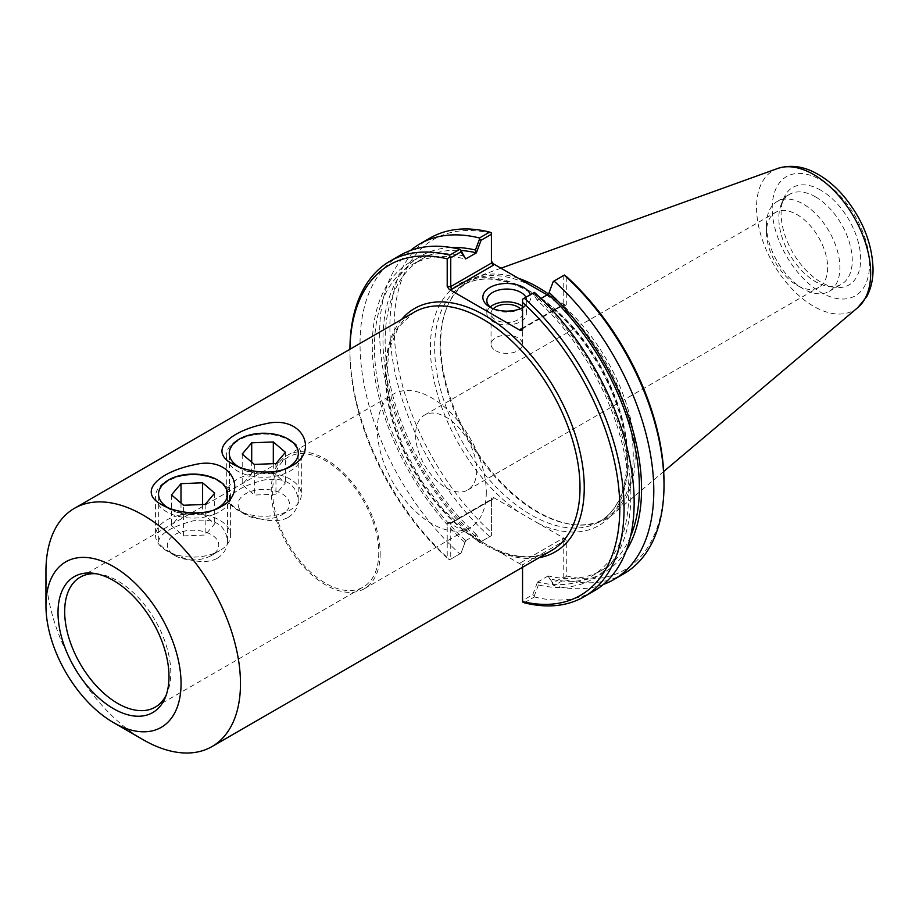 <?xml version="1.0" encoding="UTF-8"?>
<svg xmlns="http://www.w3.org/2000/svg" width="919" height="919" viewBox="0 0 919 919"><rect width="100%" height="100%" fill="white"/><g stroke="black" fill="none" stroke-linecap="round" stroke-linejoin="round"><path stroke-width="0.69" stroke-dasharray="4.59 3.45" d="M493.411 498.822L491.998 498.96L491.412 499.97L491.412 497.937L493.411 497.455L493.411 498.822L451.574 522.98L449.207 522.98L520.545 564.163L520.545 562.796L522.543 564.909L522.543 600.589L532.767 594.685L537.477 582.187L538.408 584.932L534.249 595.983L532.767 594.685M45.95 571.296A137.551 79.413 -120 0 0 143.215 739.761M288.141 517.408C294.735 513.17 298.089 507.322 298.204 499.867C296.136 483.566 284.672 476.95 263.822 480.017C242.972 485.691 231.508 492.308 229.428 499.867C227.923 508.425 268.44 528.505 288.141 517.408M288.141 467.943A34.382 19.85 0 0 0 298.204 453.906A34.382 19.85 0 0 0 263.822 434.044A34.382 19.85 0 0 0 229.428 453.906A34.382 19.85 0 0 0 239.503 467.943A34.382 19.85 0 0 0 288.141 467.943L291.403 466.048M217.401 558.258C223.995 554.008 227.361 548.161 227.475 540.705C225.396 524.404 213.932 517.788 193.082 520.855C172.232 526.53 160.768 533.146 158.7 540.705C157.195 549.263 197.7 569.355 217.401 558.258M217.401 508.781A34.382 19.85 0 0 0 227.475 494.744A34.382 19.85 0 0 0 193.082 474.893A34.382 19.85 0 0 0 158.7 494.744A34.382 19.85 0 0 0 168.763 508.781A34.382 19.85 0 0 0 217.401 508.781L220.675 506.886M96.3 573.755A75.025 43.319 60 0 1 98.804 574.007A75.025 43.319 60 0 1 170.785 672.8A75.025 43.319 60 0 1 167.292 692.639A75.025 43.319 60 0 1 166.259 694.925M378.766 552.721A75.025 43.319 60 0 1 363.223 587.069A75.025 43.319 60 0 1 288.198 543.749A75.025 43.319 60 0 1 288.198 457.111A75.025 43.319 60 0 1 346.015 477.214A75.025 43.319 60 0 1 378.766 552.721M380.179 553.537A77.024 44.468 60 0 1 364.234 588.792A77.024 44.468 60 0 1 287.199 544.324A77.024 44.468 60 0 1 287.199 455.376A77.024 44.468 60 0 1 346.555 476.019A77.024 44.468 60 0 1 380.179 553.537M486.289 492.274A77.024 44.468 60 0 1 470.333 527.54A77.024 44.468 60 0 1 393.309 483.061A77.024 44.468 60 0 1 393.309 394.125A77.024 44.468 60 0 1 452.665 414.756A77.024 44.468 60 0 1 486.289 492.274M476.754 470.206A43.262 24.985 60 0 1 467.794 490.011A43.262 24.985 60 0 1 434.457 478.42A43.262 24.985 60 0 1 415.572 434.882A43.262 24.985 60 0 1 424.532 415.078A43.262 24.985 60 0 1 457.869 426.669A43.262 24.985 60 0 1 476.754 470.206M479.58 542.486L481.074 541.636L476.364 534.571L475.433 536.236L479.454 542.566L491.412 535.662L481.074 541.636M476.364 534.571L476.364 534.467A179.768 103.79 60 0 1 422.372 258.71A179.768 103.79 60 0 1 460.959 250.473M475.433 536.236A182.847 105.57 60 0 1 383.625 355.216A182.847 105.57 60 0 1 451.252 247.533M476.364 534.467L465.68 540.636L460.97 553.238L450.747 559.143L450.747 523.462L491.412 499.97L491.412 535.662L491.412 497.937M460.97 553.238L465.68 540.728M464.75 542.405A182.847 105.57 60 0 1 372.287 345.912A182.847 105.57 60 0 1 464.75 256.183M465.68 540.636A179.768 103.79 60 0 1 411.689 264.867A179.768 103.79 60 0 1 465.68 259.02M552.87 583.083L553.249 585.024L548.161 576.018L552.87 583.083L563.209 577.109L563.209 541.429L522.543 564.909L522.543 566.954L520.545 564.163M626.253 550.642A182.847 105.57 60 0 1 549.091 578.763M630.457 536.639A179.768 103.79 60 0 1 602.14 570.067A179.768 103.79 60 0 1 548.161 575.914L548.161 576.018M603.335 584.461A193.817 111.9 60 0 1 554.019 585.61L553.249 585.024M537.477 582.187L548.161 575.914M540.912 298.491L537.477 300.479A179.768 103.79 60 0 1 591.457 576.236A179.768 103.79 60 0 1 537.477 582.083M537.477 300.479L532.767 293.31L534.249 292.449L538.408 298.709L537.477 300.375M538.408 298.709A182.847 105.57 60 0 1 630.871 495.203A182.847 105.57 60 0 1 538.408 584.932M532.767 293.31L522.543 299.215L522.543 328.037L563.209 304.557L563.209 275.734L552.87 281.708M564.427 275.034L563.209 275.734M491.412 232.875L491.412 263.098M520.545 562.796L562.382 538.637L563.209 541.429L566.747 541.429L566.747 576.029L564.427 577.81L564.243 579.717L554.019 585.61M538.959 523.75L519.212 512.342A139.55 80.573 60 0 1 430.62 340.225A139.55 80.573 60 0 1 532.377 292.702A139.55 80.573 60 0 1 627.757 461.648A139.55 80.573 60 0 1 538.959 523.75L564.748 538.637L566.747 541.429M522.543 600.589L522.543 601.991M563.209 577.109L564.427 577.81M451.574 522.98L447.208 523.462L447.208 558.063L449.529 559.843L450.747 559.143M449.207 522.98L448.047 522.612L447.208 523.462M564.748 305.028L562.865 305.395L563.209 304.557L566.747 304.557L565.909 305.395L564.748 305.028L547.173 294.884M522.543 330.082L522.543 328.037L562.382 305.028M566.747 276.814L566.747 304.557M493.411 497.455L519.212 512.342M491.412 233.311A190.819 110.177 -120 0 0 394.148 326.773A190.819 110.177 -120 0 0 491.412 532.538M566.747 576.029A190.819 110.177 -120 0 0 664.012 482.578M539.74 290.599A136.552 78.839 60 0 1 633.26 456.019A136.552 78.839 60 0 1 604.978 518.534A136.552 78.839 60 0 1 571.159 524.324A136.552 78.839 60 0 1 468.426 439.696A136.552 78.839 60 0 1 446.496 308.416A136.552 78.839 60 0 1 468.426 282.018A136.552 78.839 60 0 1 533.663 287.084M522.199 307.899A19.954 11.522 180 0 1 520.912 308.715A19.954 11.522 180 0 1 492.687 308.715L492.687 308.715A19.954 11.522 180 0 1 491.401 307.899M525.921 297.262A19.954 11.522 180 0 1 526.759 300.57A19.954 11.522 180 0 1 522.543 307.658M492.687 308.715L489.861 307.084L492.687 308.715M522.543 307.739A23.963 13.831 0 0 0 523.738 307.084A23.963 13.831 0 0 0 530.332 294.712M490.218 306.98A19.954 11.522 0 0 0 486.84 313.379A19.954 11.522 0 0 0 492.687 321.535A19.954 11.522 0 0 0 514.433 324.028A19.954 11.522 0 0 0 526.759 313.379A19.954 11.522 0 0 0 522.543 306.303M495.663 350.702A15.749 9.098 0 0 0 512.825 352.678A15.749 9.098 0 0 0 522.555 344.269A15.749 9.098 0 0 0 506.806 335.171A15.749 9.098 0 0 0 491.045 344.269A15.749 9.098 0 0 0 495.663 350.702M493.273 308.727A15.749 9.098 0 0 0 491.045 313.379A15.749 9.098 0 0 0 495.663 319.812A15.749 9.098 0 0 0 512.825 321.788A15.749 9.098 0 0 0 522.555 313.379A15.749 9.098 0 0 0 520.326 308.727M449.529 559.843L460.591 553.456M447.208 558.063A190.819 110.177 60 0 1 349.944 352.299A190.819 110.177 60 0 1 349.967 349.254A193.817 111.9 -120 0 0 349.944 349.852A193.817 111.9 -120 0 0 449.713 559.74M534.249 595.983L534.387 596.948L524.278 602.784M534.387 596.948A193.817 111.9 -120 0 0 594.007 590.997M623.875 573.755A193.817 111.9 60 0 1 564.243 579.717M489.678 536.662A193.817 111.9 60 0 1 430.046 238.044M479.454 542.566A193.817 111.9 60 0 1 410.506 250.485M400.19 255.287A193.817 111.9 -120 0 0 459.81 553.904M518.396 278.273A137.551 79.413 -120 0 0 476.605 276.987A137.551 79.413 -120 0 0 447.071 307.038A137.551 79.413 -120 0 0 469.149 439.271A137.551 79.413 -120 0 0 572.629 524.519A137.551 79.413 -120 0 0 613.421 513.962A137.551 79.413 -120 0 0 635.19 455.721A137.551 79.413 -120 0 0 548.287 293.873M766.48 232.289A43.262 24.985 -120 0 0 797.072 285.281L797.072 285.281A43.262 24.985 -120 0 0 818.703 287.417A43.262 24.985 -120 0 0 825.331 252.748A43.262 24.985 -120 0 0 797.072 214.621A43.262 24.985 -120 0 0 775.441 212.484A43.262 24.985 -120 0 0 766.48 232.289L766.48 225.224A51.923 29.971 60 0 1 777.233 201.456A51.923 29.971 60 0 1 803.195 204.029A51.923 29.971 60 0 1 837.106 249.784A51.923 29.971 60 0 1 829.145 291.38A51.923 29.971 60 0 1 803.183 288.807A51.923 29.971 60 0 1 766.48 225.224M820.874 190.267A56.266 32.487 -120 0 0 783.7 198.355A56.266 32.487 -120 0 0 792.741 252.449A56.266 32.487 -120 0 0 835.072 287.325A56.266 32.487 -120 0 0 860 250.462A56.266 32.487 -120 0 0 820.874 190.267M815.544 196.896A51.923 29.971 60 0 1 849.466 242.65A51.923 29.971 60 0 1 841.505 284.247A51.923 29.971 60 0 1 828.639 286.452A51.923 29.971 60 0 1 789.582 254.276A51.923 29.971 60 0 1 781.253 204.363A51.923 29.971 60 0 1 789.582 194.323A51.923 29.971 60 0 1 815.544 196.896M214.024 514.41A37.518 21.654 -0 0 0 230.6 496.444A37.518 21.654 -0 0 0 219.607 481.131A37.518 21.654 -0 0 0 166.557 481.131A37.518 21.654 -0 0 0 155.564 496.444A37.518 21.654 -0 0 0 175.449 515.559A37.518 21.654 -0 0 0 214.024 514.41M213.679 510.056A34.554 19.954 180 0 1 212.381 510.585A34.554 19.954 180 0 1 167.786 507.621M214.024 553.399A37.518 21.654 180 0 1 166.557 550.745A37.518 21.654 180 0 1 155.564 535.432A37.518 21.654 180 0 1 193.082 513.778A37.518 21.654 180 0 1 230.6 535.432A37.518 21.654 180 0 1 219.607 550.745A37.518 21.654 180 0 1 214.024 553.399M207.43 557.385A25.698 14.842 -0 0 0 211.255 555.57A25.698 14.842 -0 0 0 211.255 534.594A25.698 14.842 -0 0 0 174.909 534.594A25.698 14.842 -0 0 0 174.909 555.57A25.698 14.842 -0 0 0 207.43 557.385M183.57 535.892L205.178 535.03L214.69 523.807L202.605 513.422L180.997 514.284L171.474 525.519L183.57 535.892L183.57 505.266M205.178 504.405L205.178 535.03M214.69 493.17L214.69 523.807M202.605 504.508L202.605 513.422M180.997 503.049L180.997 514.284M171.474 494.881L171.474 525.519M226.396 457.122A37.518 21.654 -0 0 0 265.132 477.248A37.518 21.654 -0 0 0 301.329 455.606A37.518 21.654 -0 0 0 290.347 440.281A37.518 21.654 -0 0 0 237.297 440.281A37.518 21.654 -0 0 0 226.304 455.606A37.518 21.654 -0 0 0 226.396 457.122M284.419 469.207A34.554 19.954 180 0 1 238.515 466.783M226.396 496.111A37.518 21.654 180 0 1 226.304 494.594A37.518 21.654 180 0 1 263.822 472.929A37.518 21.654 180 0 1 301.329 494.594A37.518 21.654 180 0 1 290.347 509.907A37.518 21.654 180 0 1 237.297 509.907A37.518 21.654 180 0 1 226.396 496.111M238.182 505.278A25.698 14.842 -0 0 0 245.649 514.732A25.698 14.842 -0 0 0 281.995 514.732A25.698 14.842 -0 0 0 272.817 490.344A25.698 14.842 -0 0 0 238.182 505.278M251.703 473.457L242.214 484.692L254.333 495.065L275.941 494.181L285.43 482.946L273.311 472.584L251.703 473.457L251.703 462.177M242.214 454.066L242.214 484.692M254.333 464.428L254.333 495.065M275.941 463.555L275.941 494.181M285.43 452.309L285.43 482.946M273.311 463.658L273.311 472.584M500.292 552.468A140.55 81.148 -120 0 0 539.2 557.661M401.649 319.41A140.55 81.148 -120 0 0 469.46 534.674M551.526 550.55A137.551 79.413 60 0 1 467.668 533.663A137.551 79.413 60 0 1 390.265 412.803A137.551 79.413 60 0 1 413.975 312.299L398.455 327.061L388.978 349.771L386.451 378.823L391.23 411.953L403.004 446.577L420.879 480.04L443.509 509.758L469.149 533.502C501.521 556.903 528.976 562.577 551.526 550.55M562.382 538.637L564.748 538.637M627.757 459.19A136.552 78.839 -120 0 0 568.16 321.776A136.552 78.839 -120 0 0 462.935 285.189A136.552 78.839 -120 0 0 462.935 442.866A136.552 78.839 -120 0 0 599.475 521.705A136.552 78.839 -120 0 0 627.757 459.19M869.535 264.304A68.822 39.735 -120 0 0 796.543 173.507A68.822 39.735 -120 0 0 796.543 270.829A68.822 39.735 -120 0 0 869.535 264.304M857.898 307.509A80.7 46.593 60 0 1 773.258 263.696A80.7 46.593 60 0 1 777.635 168.487M298.204 499.867L298.204 453.906M229.428 499.867L229.428 453.906M239.503 467.943L232.243 463.75M227.475 540.705L227.475 494.744M158.7 540.705L158.7 494.744M168.763 508.781L161.503 504.588M98.804 574.007L93.704 573.318M167.292 692.639L165.34 697.406M155.242 707.148L363.223 587.069M80.217 577.189L288.198 457.111M364.234 588.792L470.333 527.54M287.199 455.376L393.309 394.125M450.988 522.635L491.998 498.96M451.091 522.612L448.047 522.612M565.909 305.395L562.865 305.395M521.958 329.048L562.968 305.372M468.426 282.018L462.935 285.189C479.086 276.114 498.902 277.113 522.371 288.187C543.451 298.686 563.071 315.619 581.233 338.985C610.618 378.72 625.839 419.19 626.884 460.419C626.367 490.608 617.235 511.033 599.475 521.705L604.978 518.534M520.912 308.715L523.738 307.084M526.759 313.379L526.759 300.57M486.84 313.379L486.84 300.57M522.555 344.269L522.555 313.379M491.045 344.269L491.045 313.379M349.944 352.299L349.944 349.852M571.159 524.324L572.629 524.519M446.496 308.416L447.071 307.038M467.794 490.011L818.703 287.417M424.532 415.078L775.441 212.484M797.072 285.281L803.183 288.807M828.639 286.452L835.072 287.325M781.253 204.363L783.7 198.355M829.145 291.38L841.505 284.247M777.233 201.456L789.582 194.323M500.97 268.21L476.605 276.987M663.69 471.516L613.421 513.962M591.457 576.236L602.14 570.067M411.689 264.867L422.372 258.71M168.648 479.925L166.557 481.131M217.516 479.925L219.607 481.131M155.564 496.444L155.564 535.432M230.6 496.444L230.6 535.432M211.255 555.57L219.607 550.745M174.909 555.57L166.557 550.745M239.377 439.075L237.297 440.281M288.256 439.075L290.347 440.281M226.304 455.606L226.304 494.594M301.329 455.606L301.329 494.594M281.995 514.732L290.347 509.907M245.649 514.732L237.297 509.907"/><path stroke-width="1.38" d="M113.508 722.61L143.215 739.761A137.551 79.413 -120 0 0 211.99 746.573A137.551 79.413 -120 0 0 240.479 683.61A137.551 79.413 -120 0 0 180.434 545.185A137.551 79.413 -120 0 0 74.439 508.333A137.551 79.413 -120 0 0 45.95 571.296L45.95 605.61A95.53 55.163 -120 0 0 113.508 722.61A95.53 55.163 -120 0 0 181.054 683.61A95.53 55.163 -120 0 0 113.508 566.598A95.53 55.163 -120 0 0 45.95 605.61M220.675 506.886C205.477 516.329 177.459 513.893 161.503 504.588C136.598 491.217 160.607 471.527 194.185 464.784C232.266 454.962 248.727 492.894 220.675 506.886M291.403 466.048C276.217 475.491 248.199 473.055 232.243 463.75C207.338 450.379 231.347 430.689 264.913 423.946C303.006 414.124 319.467 452.056 291.403 466.048M166.259 694.925A75.025 43.319 60 0 1 155.242 707.148A75.025 43.319 60 0 1 80.217 663.828A75.025 43.319 60 0 1 80.217 577.189A75.025 43.319 60 0 1 96.3 573.755M168.993 676.648A78.483 45.307 60 0 1 165.34 697.406A78.483 45.307 60 0 1 74.267 667.263A78.483 45.307 60 0 1 93.704 573.318A78.483 45.307 60 0 1 168.993 676.648M460.959 250.473A179.768 103.79 60 0 1 476.364 252.851L481.074 240.25L491.412 234.276L491.412 263.098L450.747 286.579L450.747 257.768L460.97 251.863L465.68 258.928L460.591 249.922L460.97 251.863M451.252 247.533A182.847 105.57 60 0 1 475.433 250.014L476.364 252.759M465.68 258.928L476.364 252.851M549.091 292.541L553.249 281.49L549.091 292.541A182.847 105.57 60 0 1 626.253 550.642M548.161 294.206L548.161 294.31A179.768 103.79 60 0 1 630.457 536.639M553.249 281.49L554.019 281.042A193.817 111.9 60 0 1 613.651 579.659A193.817 111.9 60 0 1 603.335 584.461M520.545 329.186L521.958 329.048L522.543 328.037L520.545 329.186L520.545 330.553L522.543 330.082L522.543 299.215L534.387 292.38A193.817 111.9 -120 0 1 594.007 590.997L583.91 596.833A193.817 111.9 -120 0 0 524.278 298.216M548.161 294.31L540.912 298.491M554.019 281.042L564.427 275.034L566.747 276.814A190.819 110.177 -120 0 1 664.012 482.578L664.012 485.025A193.817 111.9 60 0 1 623.875 573.755L613.651 579.659M481.074 240.25L479.58 238.951L475.433 250.014M410.506 250.485A193.817 111.9 60 0 1 419.822 243.949L430.046 238.044A193.817 111.9 60 0 1 489.678 232.082L491.412 232.875L491.412 234.276M489.678 232.082L479.454 237.987L479.58 238.951M451.574 289.37L450.747 286.579L447.208 286.579L449.207 289.37L451.574 289.37L493.411 265.212L491.412 263.098M547.173 294.884L493.411 263.845L491.412 261.065M450.747 257.768L449.529 257.067L447.208 258.836L447.208 286.579M583.91 596.833A193.817 111.9 -120 0 1 524.278 602.784L522.543 601.991L522.543 567.276M533.663 287.084A136.552 78.839 60 0 1 539.74 290.599M491.401 307.899A19.954 11.522 180 0 1 486.84 300.57A19.954 11.522 180 0 1 503.911 289.175A19.954 11.522 180 0 1 525.921 297.262M530.332 294.712A23.963 13.831 0 0 0 495.594 285.074A23.963 13.831 0 0 0 489.861 307.084A23.963 13.831 0 0 0 522.543 307.739M522.543 306.303A19.954 11.522 0 0 0 490.218 306.98M520.545 330.553L449.207 289.37M520.326 308.727A15.749 9.098 0 0 0 517.937 306.957A15.749 9.098 0 0 0 493.273 308.727M460.591 249.922L459.81 249.325L449.713 255.16A193.817 111.9 -120 0 0 390.081 261.122A193.817 111.9 -120 0 0 349.944 349.266A190.819 110.177 60 0 1 447.208 258.836M449.713 255.16L449.529 257.067M522.543 302.34A190.819 110.177 60 0 1 619.808 508.104A190.819 110.177 60 0 1 522.543 601.554M564.243 275.137A193.817 111.9 60 0 1 664.012 485.025M419.822 243.949A193.817 111.9 60 0 1 479.454 237.987M459.81 249.325A193.817 111.9 -120 0 0 400.19 255.287L390.081 261.122M548.287 293.873A137.551 79.413 -120 0 0 518.396 278.273M167.786 507.621A34.554 19.954 180 0 1 168.648 479.925A34.554 19.954 180 0 1 217.516 479.925A34.554 19.954 180 0 1 213.679 510.056M205.178 504.405L183.57 505.266L171.474 494.881L180.997 483.658L202.605 482.797L214.69 493.17L205.178 504.405M202.605 482.797L202.605 504.508M180.997 483.658L180.997 503.049M238.515 466.783A34.554 19.954 180 0 1 229.348 454.583A34.554 19.954 180 0 1 239.377 439.075A34.554 19.954 180 0 1 288.256 439.075A34.554 19.954 180 0 1 284.419 469.207M242.214 454.066L251.703 442.82L273.311 441.947L285.43 452.309L275.941 463.555L254.333 464.428L242.214 454.066M251.703 442.82L251.703 462.177M273.311 441.947L273.311 463.658M539.2 557.661A140.55 81.148 -120 0 0 555.145 389.622A140.55 81.148 -120 0 0 401.649 319.41M74.439 508.333L413.975 312.299A137.551 79.413 60 0 1 519.97 349.151A137.551 79.413 60 0 1 580.015 487.575A137.551 79.413 60 0 1 551.526 550.55L211.99 746.573M493.411 265.212L493.411 263.845M857.898 307.509L866.674 296.711C870.971 288.727 873.096 279.548 873.05 269.21C872.246 243.501 862.619 219.331 844.182 196.689C836.256 187.304 827.617 179.894 818.278 174.461C804.343 166.316 790.799 164.317 777.635 168.487A80.7 46.593 60 0 1 838.139 195.081A80.7 46.593 60 0 1 870.672 273.345A80.7 46.593 60 0 1 857.898 307.509L663.69 471.516M777.635 168.487L500.97 268.21"/></g></svg>
